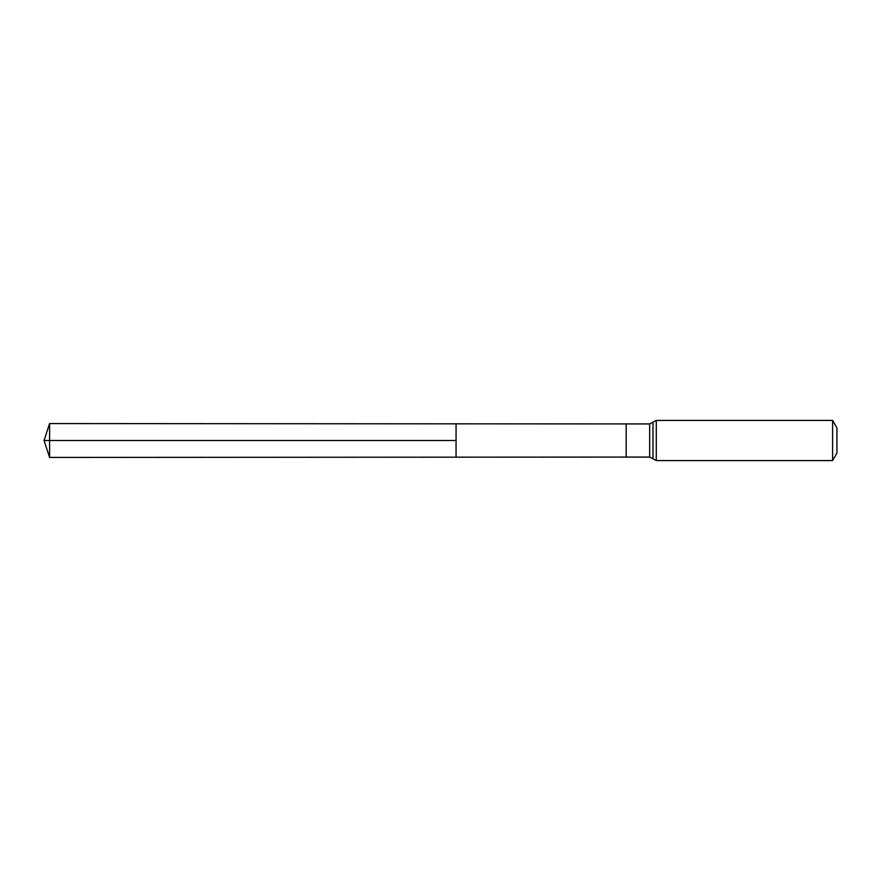 <?xml version="1.0" encoding="UTF-8"?>
<svg xmlns="http://www.w3.org/2000/svg" width="881" height="881" viewBox="0 0 881 881"><rect width="100%" height="100%" fill="white"/><g stroke="black" fill="none" stroke-linecap="round" stroke-linejoin="round"><path stroke-width="0.66" stroke-dasharray="4.41 3.3" d="M456.061 423.827L456.061 457.173L456.061 423.827M836.95 427.957L836.95 453.043M832.6 420.424L832.6 460.576M49.6 423.574L49.6 457.426M49.6 440.5L456.061 440.5M626.182 457.074L626.182 423.926M649.66 457.074L649.66 423.926M656.29 420.424L656.29 460.576M652.975 422.175L652.975 458.825"/><path stroke-width="1.32" d="M456.061 440.5L456.061 423.827L49.6 423.574L49.6 457.426L456.061 457.173L456.061 423.827L626.182 423.926L626.182 457.074L456.061 457.173L456.061 440.5M832.6 420.424L832.6 460.576L836.95 453.043L836.95 427.957L832.6 420.424L656.29 420.424L649.66 423.926L649.66 457.074L626.182 457.074M49.6 457.426L44.05 440.5L456.061 440.5L49.6 440.5M832.6 460.576L656.29 460.576L656.29 420.424M656.29 460.576L652.975 458.825L652.975 422.175M626.182 423.926L649.66 423.926M652.975 458.825L649.66 457.074M44.05 440.5L49.6 423.574"/></g></svg>
